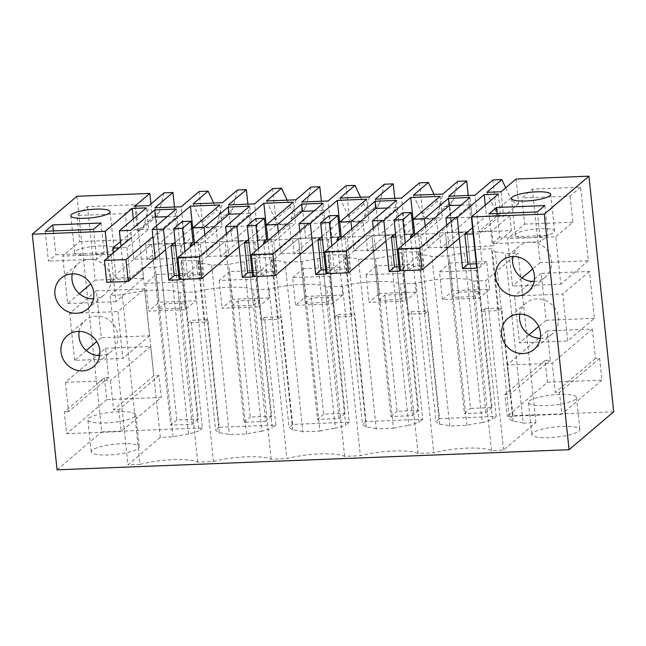 <?xml version="1.0" encoding="UTF-8"?>
<svg xmlns="http://www.w3.org/2000/svg" width="646" height="646" viewBox="0 0 646 646"><rect width="100%" height="100%" fill="white"/><g stroke="black" fill="none" stroke-linecap="round" stroke-linejoin="round"><path stroke-width="0.48" stroke-dasharray="3.23 2.42" d="M458.329 292.202L479.841 291.362L473.696 296.579L452.192 297.418L458.329 292.202L449.22 205.589L470.546 408.409L492.05 407.569L470.732 204.734L455.616 217.581M452.192 297.418L445.385 232.649L400.52 270.755M479.841 291.362L469.965 197.539M446.685 225.163L448.978 246.998L427.474 247.846L425.173 226.011M427.474 247.846L445.369 232.641L466.888 231.809L445.385 232.649L464.401 413.626L470.546 408.409M473.696 296.579L466.888 231.809L448.978 246.998M489.62 289.214L479.13 298.121L442.413 299.566L452.894 290.66L489.62 289.214L486.704 261.493L476.223 270.399L479.13 298.121M414.789 234.829L418.487 270.052M405.276 242.912L408.167 270.456M351.731 228.894L354.032 250.729L375.536 249.889L373.243 228.046M341.346 237.72L345.045 272.935M331.834 245.795L334.725 273.339M278.289 231.777L280.59 253.612L302.094 252.772L299.801 230.937M267.904 240.603L271.603 275.818M258.392 248.686L261.283 276.23M204.847 234.66L207.148 256.502L228.652 255.655L226.358 233.82M194.462 243.485L198.161 278.709M184.95 251.569L187.841 279.112M155.218 258.537L133.722 259.385L130.67 230.339M121.02 246.368L124.718 281.591M107.963 257.455L110.555 282.149M442.413 299.566L439.498 271.845L476.223 270.399M439.498 271.845L449.987 262.938L452.894 290.66M486.704 261.493L449.987 262.938M413.432 195.213L422.234 213.931A8.778 8.188 -130.3 0 0 430.704 219.236A8.778 8.188 -130.3 0 0 435.493 217.395A8.778 8.188 -130.3 0 0 438.004 213.309L442.809 194.058M457.788 181.332L452.983 200.591A8.778 8.188 49.7 0 1 450.472 204.669A8.778 8.188 49.7 0 1 445.683 206.51A8.778 8.188 49.7 0 1 437.213 201.205L434.015 194.398M613.7 411.793L512.981 415.749L501.659 308.069L498.664 310.621L481.876 311.275L484.871 308.731L496.193 416.412L439.538 418.632L428.217 310.96L425.221 313.504L408.433 314.158L411.429 311.614L422.75 419.294L366.096 421.523L354.775 313.843L351.779 316.387L334.991 317.049L337.987 314.497L349.308 422.177L292.654 424.406L281.333 316.726L278.337 319.269L261.549 319.931L264.545 317.388L275.866 425.06L219.212 427.289L207.891 319.608L191.103 320.271L188.107 322.814L181.615 260.976L170.673 264.594L188.487 434.104L198.831 431.003L181.009 261.485M76.939 196.287L101.705 431.899L202.424 427.951L191.103 320.271M150.962 203.958L152.44 218.009L137.461 230.735A8.778 8.188 -130.3 0 0 141.724 228.926A8.778 8.188 -130.3 0 0 144.236 224.848L149.04 205.589M164.019 192.871L159.215 212.122A8.778 8.188 49.7 0 1 156.703 216.208A8.778 8.188 49.7 0 1 152.44 218.009M199.17 191.491L202.981 227.739L216.095 227.222L217.662 242.145L165.206 244.204L163.632 229.282L176.746 228.765L174.46 207.019M213.689 203.054L216.886 209.861L201.899 222.579A8.778 8.188 -130.3 0 0 210.378 227.885A8.778 8.188 -130.3 0 0 215.166 226.043A8.778 8.188 -130.3 0 0 217.678 221.966L222.482 202.707M237.462 189.989L232.657 209.239A8.778 8.188 49.7 0 1 230.146 213.317A8.778 8.188 49.7 0 1 225.357 215.158A8.778 8.188 49.7 0 1 216.886 209.861M247.903 204.136L250.188 225.882L237.074 226.399L238.649 241.321L291.104 239.262L289.537 224.34L276.423 224.856L272.612 188.608M287.131 200.171L290.329 206.978A8.778 8.188 49.7 0 0 298.799 212.276A8.778 8.188 49.7 0 0 303.588 210.435A8.778 8.188 49.7 0 0 306.099 206.357L310.904 187.098M321.345 201.253L323.63 222.999L310.516 223.516L312.091 238.439L364.546 236.379L362.979 221.457L349.866 221.966L346.054 185.717M360.573 197.288L363.771 204.088A8.778 8.188 49.7 0 0 372.241 209.393A8.778 8.188 49.7 0 0 377.03 207.552A8.778 8.188 49.7 0 0 379.541 203.474L384.346 184.215M394.787 198.37L397.072 220.116L383.958 220.633L385.533 235.556L437.988 233.497L436.421 218.566L423.308 219.083L419.496 182.834M468.229 195.488L470.514 217.234L457.4 217.742L458.975 232.673L511.43 230.614L509.864 215.683L496.75 216.2L492.938 179.951M505.705 187.8L510.655 198.322L495.676 211.048A8.778 8.188 -130.3 0 0 503.622 216.353L501.038 191.765M516.017 179.047L518.601 203.627A8.778 8.188 49.7 0 1 510.655 198.322M484.871 308.731L501.659 308.069M411.429 311.614L428.217 310.96M337.987 314.497L354.775 313.843M264.545 317.388L281.333 316.726M594.393 318.349L546.136 320.246L541.203 273.331L589.467 271.441L594.393 318.349L567.729 340.991L562.803 294.083L514.539 295.981L519.473 342.889L567.729 340.991M144.615 288.907L96.351 290.805L101.285 337.713L149.549 335.815L144.615 288.907L117.952 311.558L122.885 358.465L149.549 335.815M104.434 377.732L106.735 399.591L161.29 397.443L121.149 431.544L66.586 433.684L64.293 411.833L104.434 377.732L108.633 377.571L105.556 348.251L65.407 382.351L110.523 380.575L113.607 409.895L153.748 375.794L158.997 375.592L161.29 397.443M105.556 348.251L150.671 346.482L153.748 375.794M87.501 206.583L95.237 280.138L143.493 278.248L135.765 204.685L87.501 206.583L77.019 215.481L125.276 213.592L128.021 239.706L110.951 254.217L115.933 301.658L143.493 278.248M532.352 189.108L540.08 262.672L588.345 260.774L580.617 187.211L532.352 189.108L521.863 198.015L524.609 224.138L507.538 238.64L512.52 286.081L560.785 284.192L555.794 236.743L529.567 237.776A19.743 4.175 -6 0 0 553.848 232.455A19.743 4.175 -6 0 0 554.599 231.131A19.743 4.175 -6 0 0 537.464 228.773A19.743 4.175 -6 0 0 516.073 233.933A19.743 4.175 -6 0 0 515.322 235.257A19.743 4.175 -6 0 0 529.567 237.776L507.538 238.64M547.388 382.287L601.943 380.139L599.649 358.288L595.451 358.449L592.366 329.129L547.259 330.905L550.335 360.226L545.095 360.428L547.388 382.287L507.239 416.379L561.802 414.239L559.501 392.388L555.31 392.55L552.225 363.23L507.11 365.006L510.195 394.318L504.946 394.528L507.239 416.379M448.728 196.247L452.539 232.495L439.425 233.012L440.992 247.943L493.455 245.876L491.889 230.953L478.775 231.47L474.963 195.221M470.514 217.234L452.539 232.495M496.75 216.2L478.775 231.47M486.874 192.322L495.676 211.048M518.601 203.627L503.622 216.353M498.341 194.058L500.585 215.384L479.009 233.707L482.15 263.552L476.756 268.138M485.283 205.145L486.422 215.942L500.585 215.384M472.517 227.747L486.422 215.942M440.112 196.344L442.357 217.67L420.78 235.992L413.069 236.291M418.527 270.424L423.921 265.845L420.78 235.992M413.682 218.792L442.357 217.67M537.327 211.945L540.46 241.798L492.204 243.687L489.062 213.842M544.812 205.581L547.953 235.435L540.46 241.798M497.186 213.519L499.689 237.332L547.953 235.435M499.689 237.332L492.204 243.687M188.487 434.104A39.487 8.358 -6 0 0 173.08 436.866L160.313 437.366L142.5 267.856L110.143 295.335L122.207 294.859L140.029 464.377A37.29 7.889 -6 0 1 197.724 462.108L213.471 461.494L195.649 291.976A37.29 7.889 174 0 1 253.345 289.715L269.091 289.093A37.29 7.889 174 0 1 326.787 286.824L342.533 286.21A37.29 7.889 174 0 1 400.229 283.941L415.976 283.328A37.29 7.889 174 0 1 473.671 281.058L485.744 280.582L518.1 253.103L505.333 253.603L523.155 423.122A39.487 8.358 -6 0 0 513.053 421.362L509.387 418.802L491.566 249.291L492.163 248.783L475.383 249.445L464.442 253.054L482.255 422.573L492.599 419.464L474.778 249.954M523.155 423.122L535.914 422.613L503.557 450.1L491.493 450.577A37.29 7.889 -6 0 0 433.797 452.838L418.051 453.46A37.29 7.889 -6 0 0 360.355 455.721L344.609 456.342A37.29 7.889 -6 0 0 286.913 458.603L271.167 459.225A37.29 7.889 -6 0 0 213.471 461.494M512.981 415.749L509.387 418.802M57.066 469.82L101.705 431.899M202.424 427.951L198.831 431.003M160.313 437.366L127.956 464.854L110.143 295.335M140.029 464.377L127.956 464.854M532.78 432.933A24.128 5.103 -6 0 0 531.86 434.548A24.128 5.103 -6 0 0 552.798 437.431A24.128 5.103 -6 0 0 578.937 431.124A24.128 5.103 -6 0 0 579.858 429.501A24.128 5.103 -6 0 0 558.919 426.626A24.128 5.103 -6 0 0 532.78 432.933M92.12 450.238A24.128 5.103 -6 0 0 91.207 451.853A24.128 5.103 -6 0 0 112.146 454.736A24.128 5.103 -6 0 0 138.284 448.429A24.128 5.103 -6 0 0 139.205 446.806A24.128 5.103 -6 0 0 118.266 443.931A24.128 5.103 -6 0 0 92.12 450.238M476.304 263.786L482.15 263.552M408.668 270.44L413.602 266.249L423.921 265.845M413.602 266.249L410.662 238.334M534.145 281.486A20.292 18.944 -130.3 0 0 534.161 281.486A20.292 18.944 -130.3 0 0 545.224 277.231A20.292 18.944 -130.3 0 0 549.891 254.912A20.292 18.944 -130.3 0 0 530.019 242.04A20.292 18.944 -130.3 0 0 518.956 246.296A20.292 18.944 -130.3 0 0 512.956 256.543M540.331 338.31A20.292 18.944 -130.3 0 0 541.114 338.294A20.292 18.944 -130.3 0 0 552.177 334.039A20.292 18.944 -130.3 0 0 556.844 311.719A20.292 18.944 -130.3 0 0 536.963 298.848A20.292 18.944 -130.3 0 0 525.901 303.103A20.292 18.944 -130.3 0 0 519.772 314.101M122.207 294.859A37.29 7.889 174 0 1 179.903 292.598L195.649 291.976M142.5 267.856L155.258 267.355A39.487 8.358 174 0 1 170.673 264.594M207.891 319.608L204.895 322.152L198.395 260.322L181.615 260.976M198.395 260.322L197.797 260.831L201.471 263.382A39.487 8.358 174 0 1 211.565 265.143L228.7 264.464A39.487 8.358 174 0 1 244.115 261.711L255.057 258.093L271.837 257.431L271.239 257.94L274.913 260.5A39.487 8.358 174 0 1 285.007 262.26L302.142 261.582A39.487 8.358 174 0 1 317.557 258.828L328.499 255.21L345.279 254.548L344.681 255.057L348.356 257.617A39.487 8.358 174 0 1 358.449 259.369L375.584 258.699A39.487 8.358 174 0 1 391 255.937L401.941 252.328L418.721 251.665L418.123 252.174L421.798 254.734A39.487 8.358 174 0 1 431.891 256.486L449.027 255.816A39.487 8.358 174 0 1 464.442 253.054M513.053 421.362L495.24 251.851L491.566 249.291M495.24 251.851A39.487 8.358 174 0 1 505.333 253.603M229.661 271.586L219.172 280.493L255.897 279.056L258.804 306.777L222.087 308.215L232.568 299.308L229.661 271.586L266.378 270.149L255.897 279.056M182.447 281.939L145.73 283.384L156.219 274.477L192.936 273.032L182.447 281.939L185.362 309.66L195.851 300.753L159.126 302.191L148.645 311.097L185.362 309.66M402.781 273.282L413.262 264.384L376.545 265.821L379.452 293.542L368.971 302.449L405.688 301.004L402.781 273.282L366.056 274.728L376.545 265.821M292.614 277.61L303.103 268.704L306.01 296.425L295.529 305.332L332.246 303.886L329.339 276.173L292.614 277.61L295.529 305.332M303.103 268.704L339.82 267.266L329.339 276.173M457.4 217.742L439.425 233.012M458.975 232.673L440.992 247.943M511.43 230.614L493.455 245.876M509.864 215.683L491.889 230.953M498.664 310.621L492.163 248.783M496.193 416.412L492.599 419.464M481.876 311.275L475.383 249.445M482.255 422.573A39.487 8.358 -6 0 0 466.848 425.326L449.713 426.005A39.487 8.358 -6 0 0 439.611 424.244L435.945 421.693L418.123 252.174M439.538 418.632L435.945 421.693M580.617 187.211L570.127 196.118L521.863 198.015M540.08 262.672L532.635 269.002M522.065 277.974L512.52 286.081M588.345 260.774L560.785 284.192M570.127 196.118L572.873 222.24L555.794 236.743M601.943 380.139L561.802 414.239M529.413 400.948A24.128 5.103 174 0 1 555.56 394.641A24.128 5.103 174 0 1 576.498 397.524A24.128 5.103 174 0 1 575.578 399.139A24.128 5.103 174 0 1 549.431 405.446A24.128 5.103 174 0 1 528.501 402.563A24.128 5.103 174 0 1 529.413 400.948M599.649 358.288L559.501 392.388M595.451 358.449L555.31 392.55M592.366 329.129L552.225 363.23M547.259 330.905L507.11 365.006M550.335 360.226L510.195 394.318M545.095 360.428L504.946 394.528M541.203 273.331L514.539 295.981M589.467 271.441L562.803 294.083M546.136 320.246L538.683 326.569M529.017 334.781L519.473 342.889M479.009 233.707L473.163 233.933M395.53 233.642L411.97 219.68M413.456 233.852L404.727 234.191L401.731 236.735L395.877 236.969M572.873 222.24L524.609 224.138M535.914 422.613L518.1 253.103M503.557 450.1L485.744 280.582M491.493 450.577L473.671 281.058M415.976 283.328L433.797 452.838M418.051 453.46L400.229 283.941M402.482 212.873L404.727 234.191M466.848 425.326L449.027 255.816M449.713 426.005L431.891 256.486M179.927 308.11L158.423 308.958L164.56 303.741L186.072 302.893L179.927 308.11L173.12 243.348L151.616 244.188L106.751 282.294M186.072 302.893L176.221 209.078M158.423 308.958L151.616 244.188L133.722 259.385M155.234 258.537L173.128 243.332L151.616 244.188L170.633 425.165L176.778 419.948L198.282 419.101L176.964 216.273L152.932 236.686M164.56 303.741L155.468 217.113L131.429 237.526M192.936 273.032L195.851 300.753M145.73 283.384L148.645 311.097M156.219 274.477L159.126 302.191M193.356 227.449L222.03 226.318L200.454 244.64L192.742 244.947M219.785 205L222.03 226.318M191.644 228.329L175.203 242.298M146.343 207.883L148.588 229.209L127.012 247.523L119.3 247.83M124.759 281.955L130.153 277.376L127.012 247.523M133.286 218.97L134.425 229.758L148.588 229.209M111.055 282.124L115.989 277.933L130.153 277.376M113.357 252.877L115.989 277.933M120.519 241.572L134.425 229.758M134.877 206.147L137.461 230.735M176.746 228.765L158.771 244.035L154.959 207.786M216.095 227.222L198.12 242.492L184.998 243.001L181.195 206.76M198.12 242.492L199.687 257.415L147.223 259.474L145.657 244.551L158.771 244.035M202.981 227.739L184.998 243.001M193.106 203.861L201.899 222.579M110.951 254.217L88.914 255.081A19.743 4.175 174 0 1 74.67 252.562A19.743 4.175 174 0 1 75.421 251.237A19.743 4.175 174 0 1 96.811 246.086A19.743 4.175 174 0 1 113.938 248.435A19.743 4.175 174 0 1 113.195 249.76A19.743 4.175 174 0 1 88.914 255.081L62.686 256.107L79.765 241.604L77.019 215.481M45.26 231.268L48.402 261.121L55.887 254.758L104.151 252.861L96.666 259.224L48.402 261.121M93.525 229.37L96.666 259.224M101.018 223.007L104.151 252.861M53.392 230.945L55.887 254.758M182.156 221.521L184.401 242.848L181.405 245.391L175.55 245.617M179.144 279.823L184.538 275.244L181.405 245.391M178.692 275.471L184.538 275.244M72.304 273.847A20.292 18.944 49.7 0 1 78.303 263.6A20.292 18.944 49.7 0 1 89.366 259.345A20.292 18.944 49.7 0 1 109.239 272.216A20.292 18.944 49.7 0 1 104.571 294.536A20.292 18.944 49.7 0 1 93.508 298.791A20.292 18.944 49.7 0 1 93.492 298.791M79.119 331.406A20.292 18.944 49.7 0 1 85.248 320.408A20.292 18.944 49.7 0 1 96.311 316.152A20.292 18.944 49.7 0 1 116.191 329.024A20.292 18.944 49.7 0 1 111.524 351.343A20.292 18.944 49.7 0 1 100.461 355.599A20.292 18.944 49.7 0 1 99.678 355.615M193.13 242.5L184.401 242.848M275.866 425.06L272.273 428.12L254.451 258.602M244.115 261.711L261.929 431.221L272.273 428.12M261.929 431.221A39.487 8.358 -6 0 0 246.522 433.983L229.387 434.653A39.487 8.358 -6 0 0 219.285 432.901L215.619 430.341L197.797 260.831M219.212 427.289L215.619 430.341M204.895 322.152L188.107 322.814M163.632 229.282L145.657 244.551M165.206 244.204L147.223 259.474M217.662 242.145L199.687 257.415M158.997 375.592L118.848 409.693L113.607 409.895M150.671 346.482L110.523 380.575M108.633 377.571L68.492 411.663L65.407 382.351M68.492 411.663L64.293 411.833M106.735 399.591L66.586 433.684M134.925 416.444A24.128 5.103 174 0 1 108.778 422.75A24.128 5.103 174 0 1 87.848 419.868A24.128 5.103 174 0 1 88.76 418.253A24.128 5.103 174 0 1 114.907 411.946A24.128 5.103 174 0 1 135.846 414.829A24.128 5.103 174 0 1 134.925 416.444M118.848 409.693L121.149 431.544M101.285 337.713L96.779 341.54M86.257 350.479L74.621 360.363L122.885 358.465M96.351 290.805L69.687 313.447L117.952 311.558M74.621 360.363L69.687 313.447M135.765 204.685L125.276 213.592M95.237 280.138L90.731 283.965M79.305 293.672L67.668 303.555L62.686 256.107M67.668 303.555L115.933 301.658M128.021 239.706L79.765 241.604M197.724 462.108L179.903 292.598M173.08 436.866L155.258 267.355M219.285 432.901L201.471 263.382M211.565 265.143L229.387 434.653M246.522 433.983L228.7 264.464M366.056 274.728L368.971 302.449M413.262 264.384L416.177 292.097L379.452 293.542M416.177 292.097L405.688 301.004M378.75 300.301L384.887 295.085L406.399 294.245L400.254 299.461L378.75 300.301L371.943 235.54L327.078 273.646M375.584 258.699L393.406 428.217L376.271 428.887L358.449 259.369M391 255.937L408.813 425.456L419.157 422.347L401.336 252.836M393.406 428.217A39.487 8.358 174 0 1 408.813 425.456M422.75 419.294L419.157 422.347M408.433 314.158L401.941 252.328M425.221 313.504L418.721 251.665M439.611 424.244L421.798 254.734M342.533 286.21L360.355 455.721M344.609 456.342L326.787 286.824M384.887 295.085L397.104 411.292L418.608 410.452L397.29 207.616L382.174 220.464M375.536 249.889L393.438 234.684L371.943 235.54L393.446 234.692L400.254 299.461M406.399 294.245L396.523 200.421M376.271 428.887A39.487 8.358 -6 0 0 366.169 427.127L362.503 424.575L344.681 255.057M366.096 421.523L362.503 424.575M354.032 250.729L371.926 235.524M369.367 196.941L364.562 216.192A8.778 8.188 49.7 0 1 362.051 220.278A8.778 8.188 49.7 0 1 357.262 222.119A8.778 8.188 49.7 0 1 348.792 216.814L363.771 204.088M375.286 199.138L379.097 235.386L365.983 235.895L367.55 250.826L420.013 248.767L418.447 233.836L405.333 234.353L401.521 198.104M397.072 220.116L379.097 235.386M383.958 220.633L365.983 235.895M385.533 235.556L367.55 250.826M437.988 233.497L420.013 248.767M436.421 218.566L418.447 233.836M423.308 219.083L405.333 234.353M399.47 271.167L404.864 266.588L401.731 236.735M399.018 266.822L404.864 266.588M366.67 199.226L368.914 220.552L347.338 238.875L339.626 239.173M345.085 273.306L350.479 268.728L347.338 238.875M335.226 273.323L340.159 269.132L350.479 268.728M340.159 269.132L337.22 241.216M339.99 198.096L348.792 216.814M340.24 221.675L368.914 220.552M322.088 236.525L338.528 222.563M340.014 236.735L331.285 237.074L328.289 239.626L322.435 239.852M329.04 215.756L331.285 237.074M339.82 267.266L342.735 294.98L306.01 296.425M342.735 294.98L332.246 303.886M305.308 303.184L311.445 297.967L332.956 297.128L326.811 302.344L305.308 303.184L298.5 238.422L253.636 276.528M302.142 261.582L319.964 431.1L302.829 431.77L285.007 262.26M317.557 258.828L335.371 428.338L345.715 425.23L327.893 255.719M319.964 431.1A39.487 8.358 174 0 1 335.371 428.338M349.308 422.177L345.715 425.23M334.991 317.049L328.499 255.21M351.779 316.387L345.279 254.548M366.169 427.127L348.356 257.617M269.091 289.093L286.913 458.603M271.167 459.225L253.345 289.715M311.445 297.967L323.662 414.183L345.166 413.335L323.848 210.507L308.731 223.346M326.811 302.344L320.004 237.575L298.5 238.422L280.59 253.612M332.956 297.128L323.081 203.304M302.829 431.77A39.487 8.358 -6 0 0 292.727 430.01L289.061 427.458L271.239 257.94M292.654 424.406L289.061 427.458M302.094 252.772L319.996 237.566L298.5 238.422L317.517 419.399L323.662 414.183M295.925 199.824L291.12 219.083A8.778 8.188 49.7 0 1 288.609 223.161A8.778 8.188 49.7 0 1 283.82 225.002A8.778 8.188 49.7 0 1 275.349 219.697L290.329 206.978M301.844 202.02L305.655 238.269L292.541 238.778L294.108 253.708L346.571 251.649L345.004 236.719L331.891 237.235L328.079 200.987M323.63 222.999L305.655 238.269M310.516 223.516L292.541 238.778M312.091 238.439L294.108 253.708M364.546 236.379L346.571 251.649M362.979 221.457L345.004 236.719M349.866 221.966L331.891 237.235M326.028 274.057L331.422 269.471L328.289 239.626M325.576 269.705L331.422 269.471M293.227 202.117L295.472 223.435L273.896 241.757L266.184 242.064M271.643 276.189L277.037 271.611L273.896 241.757M261.783 276.205L266.717 272.014L277.037 271.611M266.717 272.014L263.778 244.099M266.548 200.979L275.349 219.697M266.798 224.566L295.472 223.435M248.645 239.408L265.086 225.446M266.572 239.618L257.843 239.965L254.847 242.508L248.993 242.735M255.598 218.639L257.843 239.965M219.172 280.493L222.087 308.215M266.378 270.149L269.293 297.871L232.568 299.308M269.293 297.871L258.804 306.777M231.866 306.075L238.003 300.858L259.514 300.01L253.369 305.227L231.866 306.075L225.058 241.305L180.194 279.411M261.549 319.931L255.057 258.093M278.337 319.269L271.837 257.431M292.727 430.01L274.913 260.5M238.003 300.858L250.22 417.066L271.724 416.218L250.406 213.39L235.289 226.229M271.724 416.218L265.587 421.434L246.562 240.457L225.058 241.305L246.562 240.457L253.369 305.227M259.514 300.01L249.639 206.195M207.148 256.502L225.042 241.297M228.652 255.655L246.554 240.449M228.401 204.903L232.213 241.152L219.099 241.669L220.666 256.591L273.129 254.532L271.562 239.609L258.44 240.118L254.637 203.87M250.188 225.882L232.213 241.152M237.074 226.399L219.099 241.669M238.649 241.321L220.666 256.591M291.104 239.262L273.129 254.532M289.537 224.34L271.562 239.609M276.423 224.856L258.44 240.118M252.586 276.94L257.98 272.362L254.847 242.508M252.134 272.588L257.98 272.362M198.201 279.072L203.595 274.493L200.454 244.64M188.341 279.088L193.275 274.897L203.595 274.493M193.275 274.897L190.336 246.982M461.05 205.113L470.732 204.734M492.05 407.569L485.913 412.786L464.401 413.626M485.913 412.786L466.888 231.809L459.387 238.18M387.608 208.004L397.29 207.616M418.608 410.452L412.471 415.669L390.959 416.508L371.943 235.54M412.471 415.669L393.446 234.692L385.945 241.063M390.959 416.508L397.104 411.292M314.166 210.887L323.848 210.507M345.166 413.335L339.029 418.551L317.517 419.399M339.029 418.551L320.004 237.575L312.502 243.946M240.724 213.769L250.406 213.39M265.587 421.434L244.075 422.282L225.058 241.305M244.075 422.282L250.22 417.066M239.06 246.837L246.562 240.457M167.298 216.652L176.964 216.273M176.778 419.948L155.46 217.121M198.282 419.101L192.145 424.317L170.633 425.165M192.145 424.317L173.12 243.348L165.618 249.719M452.983 200.591L438.004 213.309M422.234 213.931L437.213 201.205M159.215 212.122L144.236 224.848M232.657 209.239L217.678 221.966M364.562 216.192L379.541 203.474M291.12 219.083L306.099 206.357M515.322 235.257L511.462 198.475M554.599 231.131L550.731 194.349M518.956 246.296L501.877 260.798M545.224 277.231L528.145 291.734M525.901 303.103L507.926 318.373M552.177 334.039L534.202 349.3M435.493 217.395L450.472 204.669M528.501 402.563L531.86 434.548M576.498 397.524L579.858 429.501M70.81 215.78L74.67 252.562M110.078 211.654L113.938 248.435M87.493 309.038L104.571 294.536M61.225 278.103L78.303 263.6M93.549 366.613L111.524 351.343M67.273 335.678L85.248 320.408M156.703 216.208L141.724 228.926M230.146 213.317L215.166 226.043M91.207 451.853L87.848 419.868M139.205 446.806L135.846 414.829M362.051 220.278L377.03 207.552M288.609 223.161L303.588 210.435"/><path stroke-width="0.97" d="M446.685 225.163L445.926 217.96L469.965 197.539L448.461 198.387L449.22 205.589L461.05 205.113M448.461 198.387L424.422 218.808L413.149 219.244L440.112 196.344L410.735 197.498L412.98 218.824L413.682 218.792M425.173 226.011L424.422 218.808M174.46 207.019L172.942 192.516L154.959 207.786L181.195 206.76L199.17 191.491L208.085 191.135L193.106 203.861L207.794 203.288L222.482 202.707L237.462 189.989L246.384 189.633L228.401 204.903L254.637 203.87L272.612 188.608L281.527 188.252L266.548 200.979L295.925 199.824L310.904 187.098L319.827 186.751L301.844 202.02L328.079 200.987L346.054 185.717L354.969 185.37L339.99 198.096L369.367 196.941L384.346 184.215L393.269 183.868L375.286 199.138L401.521 198.104L419.496 182.834L428.411 182.487L413.432 195.213L442.809 194.058L457.788 181.332L466.711 180.985L448.728 196.247L474.963 195.221L492.938 179.951L501.853 179.604L486.874 192.322L501.038 191.765L516.017 179.047L588.934 176.18L544.295 214.101L471.378 216.959L498.341 194.058L484.177 194.616L485.283 205.145M172.942 192.516L164.019 192.871L149.04 205.589L134.877 206.147L149.856 193.429L76.939 196.287L32.3 234.207L105.217 231.341L132.18 208.44L146.343 207.883L119.381 230.784L121.02 246.368M410.735 197.498L383.772 220.399L372.484 220.843L396.523 200.421L375.019 201.269L350.98 221.691L339.707 222.135L366.67 199.226L337.293 200.381L310.33 223.282L299.041 223.726L323.081 203.304L301.577 204.152L277.538 224.574L266.265 225.018L293.227 202.117L263.851 203.264L236.888 226.173L225.599 226.617L249.639 206.195L228.135 207.035L204.096 227.457L192.823 227.901L219.785 205L205.097 205.573L190.409 206.155L163.446 229.055L152.181 229.5L176.221 209.078L154.709 209.918L130.67 230.339L119.381 230.784M484.177 194.616L457.215 217.516L445.926 217.96M52.754 224.905L101.018 223.007L93.525 229.37L45.26 231.268L52.754 224.905L53.392 230.945M496.556 207.479L544.812 205.581L537.327 211.945L489.062 213.842L496.556 207.479L497.186 213.519M549.98 195.673A19.743 4.175 174 0 1 528.59 200.833A19.743 4.175 174 0 1 511.462 198.475A19.743 4.175 174 0 1 512.205 197.151A19.743 4.175 174 0 1 533.604 191.999A19.743 4.175 174 0 1 550.731 194.349A19.743 4.175 174 0 1 549.98 195.673M71.553 214.456A19.743 4.175 174 0 1 92.951 209.304A19.743 4.175 174 0 1 110.078 211.654A19.743 4.175 174 0 1 109.327 212.978A19.743 4.175 174 0 1 87.937 218.138A19.743 4.175 174 0 1 70.81 215.78A19.743 4.175 174 0 1 71.553 214.456M32.3 234.207L57.066 469.82L569.061 449.713L544.295 214.101M471.378 216.959L476.756 268.138L462.593 268.688L467.987 264.109L464.845 234.256L472.517 227.747M457.215 217.516L462.593 268.688M413.149 219.244L414.789 234.829M418.487 270.052L408.668 270.44M383.772 220.399L389.15 271.578L399.47 271.167L394.092 219.995L402.829 219.656L405.276 242.912M373.243 228.046L372.484 220.843M351.731 228.894L350.98 221.691M339.707 222.135L341.346 237.72M345.045 272.935L335.226 273.323M310.33 223.282L315.708 274.461L326.028 274.057L320.65 222.878L329.387 222.539L331.834 245.795M299.801 230.937L299.041 223.726M278.289 231.777L277.538 224.574M266.265 225.018L267.904 240.603M271.603 275.818L261.783 276.205M236.888 226.173L242.266 277.344L252.586 276.94L247.208 225.761L255.945 225.422L258.392 248.686M226.358 233.82L225.599 226.617M204.847 234.66L204.096 227.457M192.823 227.901L194.462 243.485M198.161 278.709L188.341 279.088M163.446 229.055L168.824 280.227L179.144 279.823L173.766 228.652L182.503 228.304L184.95 251.569M155.234 258.537L152.181 229.5M124.718 281.591L111.055 282.124M105.217 231.341L107.963 257.455M518.988 314.118A20.292 18.944 -130.3 0 0 507.926 318.373A20.292 18.944 -130.3 0 0 503.258 340.692A20.292 18.944 -130.3 0 0 523.139 353.564A20.292 18.944 -130.3 0 0 534.202 349.3A20.292 18.944 -130.3 0 0 538.869 326.989A20.292 18.944 -130.3 0 0 518.988 314.118M78.336 331.422A20.292 18.944 -130.3 0 0 67.273 335.678A20.292 18.944 -130.3 0 0 62.605 357.997A20.292 18.944 -130.3 0 0 82.486 370.869A20.292 18.944 -130.3 0 0 93.549 366.613A20.292 18.944 -130.3 0 0 98.216 344.294A20.292 18.944 -130.3 0 0 78.336 331.422M72.287 273.847A20.292 18.944 -130.3 0 0 61.225 278.103A20.292 18.944 -130.3 0 0 56.557 300.422A20.292 18.944 -130.3 0 0 76.43 313.294A20.292 18.944 -130.3 0 0 87.493 309.038A20.292 18.944 -130.3 0 0 92.168 286.719A20.292 18.944 -130.3 0 0 72.287 273.847M517.083 295.989A20.292 18.944 -130.3 0 0 528.145 291.734A20.292 18.944 -130.3 0 0 532.821 269.414A20.292 18.944 -130.3 0 0 512.94 256.543A20.292 18.944 -130.3 0 0 501.877 260.798A20.292 18.944 -130.3 0 0 497.21 283.118A20.292 18.944 -130.3 0 0 517.083 295.989M149.856 193.429L150.962 203.958M208.085 191.135L213.689 203.054M246.384 189.633L247.903 204.136M281.527 188.252L287.131 200.171M319.827 186.751L321.345 201.253M354.969 185.37L360.573 197.288M393.269 183.868L394.787 198.37M428.411 182.487L434.015 194.398M466.711 180.985L468.229 195.488M501.853 179.604L505.705 187.8M588.934 176.18L613.7 411.793L569.061 449.713M467.987 264.109L476.304 263.786M410.662 238.334L410.46 236.396L413.456 233.852L411.219 212.526L402.482 212.873L394.092 219.995M402.829 219.656L411.219 212.526M512.956 256.543A20.292 18.944 -130.3 0 0 534.145 281.486M519.772 314.101A20.292 18.944 -130.3 0 0 540.331 338.31M532.635 269.002L522.065 277.974M538.683 326.569L529.017 334.781M473.163 233.933L464.845 234.256M395.877 236.969L391.403 237.147L395.53 233.642M411.97 219.68L412.98 218.824M413.069 236.291L410.46 236.396M167.298 216.652L155.468 217.113L154.709 209.918M190.409 206.155L192.653 227.473L193.356 227.449M168.824 280.227L174.218 275.648L171.077 245.795L175.203 242.298M192.653 227.473L191.644 228.329M132.18 208.44L133.286 218.97M119.3 247.83L112.848 248.08L113.357 252.877M112.848 248.08L120.519 241.572M182.503 228.304L190.893 221.182L182.156 221.521L173.766 228.652M174.218 275.648L178.692 275.471M93.492 298.791A20.292 18.944 49.7 0 1 72.304 273.847M99.678 355.615A20.292 18.944 49.7 0 1 79.119 331.406M192.742 244.947L190.134 245.044L193.13 242.5L190.893 221.182M175.55 245.617L171.077 245.795M96.779 341.54L86.257 350.479M90.731 283.965L79.305 293.672M375.019 201.269L375.778 208.472L387.608 208.004M389.15 271.578L394.545 266.992L399.018 266.822M394.545 266.992L391.403 237.147M337.22 241.216L337.018 239.278L340.014 236.735L337.777 215.409L329.04 215.756L320.65 222.878M329.387 222.539L337.777 215.409M337.293 200.381L339.538 221.707L340.24 221.675M322.435 239.852L317.961 240.029L322.088 236.525M338.528 222.563L339.538 221.707M339.626 239.173L337.018 239.278M301.577 204.152L302.336 211.355L314.166 210.887M315.708 274.461L321.102 269.883L325.576 269.705M321.102 269.883L317.961 240.029M263.778 244.099L263.576 242.161L266.572 239.618L264.335 218.3L255.598 218.639L247.208 225.761M255.945 225.422L264.335 218.3M263.851 203.264L266.095 224.59L266.798 224.566M248.993 242.735L244.519 242.912L248.645 239.408M265.086 225.446L266.095 224.59M266.184 242.064L263.576 242.161M228.135 207.035L228.894 214.238L240.724 213.769M242.266 277.344L247.66 272.765L252.134 272.588M247.66 272.765L244.519 242.912M190.336 246.982L190.134 245.044M449.228 205.581L398.219 248.904L400.52 270.755L422.024 269.915L459.387 238.18M455.616 217.581L419.73 248.056L398.219 248.904M419.73 248.056L422.024 269.915M375.786 208.464L324.776 251.787L327.078 273.646L348.582 272.798L385.945 241.063M382.174 220.464L346.288 250.939L324.776 251.787M346.288 250.939L348.582 272.798M302.344 211.347L251.334 254.669L253.636 276.528L275.139 275.68L312.502 243.946M308.731 223.346L272.846 253.83L251.334 254.669M272.846 253.83L275.139 275.68M228.902 214.23L177.892 257.552L180.194 279.411L201.697 278.563L239.06 246.837M235.289 226.229L199.404 256.712L177.892 257.552M199.404 256.712L201.697 278.563M131.429 237.526L104.45 260.443L106.751 282.294L128.255 281.454L165.618 249.719M152.932 236.686L125.962 259.595L104.45 260.443M125.962 259.595L128.255 281.454"/></g></svg>
